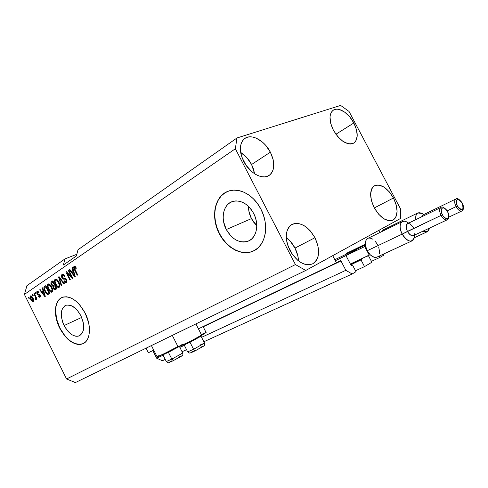 <?xml version="1.0" encoding="UTF-8"?>
<svg xmlns="http://www.w3.org/2000/svg" width="488" height="488" viewBox="0 0 488 488"><rect width="100%" height="100%" fill="white"/><g stroke="black" fill="none" stroke-linecap="round" stroke-linejoin="round"><path stroke-width="0.73" d="M146.058 348.176L148.364 352.739L153.738 350.164L148.364 352.739L146.058 348.176M198.415 328.802L336.427 262.788L332.712 255.669L378.993 230.275L380.115 232.41L378.993 230.275L332.712 255.669L336.427 262.788L198.415 328.802M340.343 260.58L336.427 262.788L340.343 260.58L340.978 260.958L203.203 326.801L340.978 260.958L340.35 260.58M152.927 350.829L156.654 358.198L163.108 355.203L156.654 358.198L162.327 360.748L165.243 359.418L162.327 360.748L156.654 358.198L152.927 350.829L153.848 350.384L152.927 350.829M179.871 347.413L184.348 345.333L179.871 347.413M201.581 337.33L345.858 270.303L340.978 260.958L345.858 270.303L201.581 337.33M182.067 351.726L186.556 349.676L182.067 351.726M203.85 341.771L352.141 273.994L345.858 270.303L352.141 273.994L203.85 341.771M355.996 271.694L352.141 273.994L355.996 271.694L352.482 264.972L351.336 265.509L352.482 264.972L355.996 271.694M351.543 265.515L352.482 264.972L351.561 265.502L350.957 265.13L351.561 265.502M346.266 256.157L350.957 265.13L346.266 256.157M356.734 249.569L346.303 255.413L356.734 249.569M350.439 264.148L361.956 258.744L361.925 259.482L350.744 264.716L361.925 259.482L361.956 258.744L350.439 264.148M350.78 264.795L361.925 259.482L350.78 264.795M355.502 270.755L364.518 266.613L361.047 259.988L364.518 266.613L371.88 262.227L364.518 266.613L355.502 270.755M367.366 256.194L368.446 255.688L371.88 262.227L368.446 255.688L367.366 256.194M365.396 244.72L362.444 246.367L365.396 244.72M371.417 261.348L379.963 257.408L379.249 256.054L379.963 257.408L371.417 261.348M383.476 255.316L379.963 257.408L383.476 255.316L383.507 254.083L383.476 255.316M248.49 206.387C248.447 210.596 249.429 214.677 251.442 218.624L226.286 229.537C220.448 218.715 223.217 204.631 232.105 201.636C240.468 199.464 247.642 203.374 253.626 213.354L255.297 217.27L256.359 221.351L256.773 225.432L256.517 229.354L255.608 232.953L254.089 236.088L252.021 238.65L249.502 240.535L246.617 241.682L243.494 242.048L240.242 241.639L236.997 240.468L233.862 238.589L230.97 236.07L226.286 229.537L223.62 221.814L223.181 217.861L223.364 214.031L224.169 210.468L225.572 207.315L227.524 204.685L229.958 202.691L232.782 201.41L235.893 200.897L239.175 201.184L242.499 202.264L245.732 204.106L248.746 206.637L251.411 209.761L253.626 213.354C259.439 224.108 256.725 237.821 248.441 241.06C239.767 243.634 232.386 239.797 226.286 229.537L251.442 218.624L256.773 225.651L253.51 221.979L251.442 218.624L248.886 211.158L248.49 206.387M64.093 325.551C59.89 315.644 60.427 308.916 65.691 305.348C71.077 303.957 76.122 307.391 80.825 315.644L83.076 321.812L83.588 324.88L83.296 330.394L82.509 332.621L79.825 335.591L78.031 336.226L76.03 336.269L73.895 335.707L71.718 334.585L67.533 330.821L64.093 325.551L62.812 322.586L61.366 316.547L61.573 311.1L62.299 308.861L64.88 305.769L66.636 305.049L70.766 305.415L75.176 308.123L77.275 310.252L80.825 315.644C84.991 325.502 84.522 332.218 79.416 335.793C73.92 337.312 68.808 333.896 64.093 325.551L81.648 317.432L64.093 325.551M62.165 297.418C54.406 300.553 53.454 315.596 59.89 328.034L59.701 328.125C53.186 315.541 54.253 300.327 62.214 297.399C70.345 295.332 77.989 300.553 85.138 313.064L88.572 322.507L89.347 327.204L89.45 331.633L88.877 335.61L87.657 338.983L85.845 341.63L83.527 343.454L80.788 344.388L77.738 344.418L74.505 343.54L71.205 341.807L67.96 339.294L64.886 336.092L59.701 328.125L57.767 323.654L55.577 314.534L55.4 310.222L55.858 306.281L56.937 302.865L58.609 300.114L60.811 298.125L63.47 296.997L66.484 296.777L69.747 297.485L73.121 299.107L76.482 301.584L79.69 304.823L85.138 313.064C91.689 325.685 90.524 340.594 83.076 343.68C74.67 346.041 66.874 340.856 59.701 328.125L59.89 328.034C67.063 340.764 74.859 345.943 83.265 343.589L83.076 343.68M228.073 191.272C214.683 196.078 210.743 217.319 219.496 233.557L219.295 233.642C210.401 217.172 214.629 195.609 228.39 191.156C239.035 187.075 253.748 194.919 260.86 209.035L263.422 215.049L265.045 221.314L265.649 227.573L265.234 233.563L263.813 239.047L261.452 243.811L258.274 247.672L254.4 250.496L249.996 252.18L245.244 252.692L240.316 252.015L235.405 250.204L230.69 247.331L226.334 243.512L222.485 238.894L219.295 233.642L216.855 227.951L215.269 222.016L214.58 216.05L214.83 210.261L216.019 204.869L218.106 200.068L221.027 196.048L224.687 192.967L228.964 190.96L233.685 190.125L238.687 190.509L243.768 192.119L248.727 194.901L253.351 198.756L257.45 203.533L260.86 209.035C269.681 225.358 265.588 246.068 253.217 251.082C242.024 256.407 226.487 248.111 219.295 233.642L219.496 233.557C226.688 248.02 242.219 256.31 253.418 250.991L253.406 250.991M288.463 247.233L290.47 250.374L290.024 250.606L290.47 250.374L291.824 253.638L290.47 250.374L288.463 247.233M244.305 162.48L246.928 166.487L244.305 162.48M251.582 164.511C248.819 159.308 245.183 155.288 240.675 152.439L246.885 157.697L251.582 164.511L270.376 152.177L251.582 164.511L254.638 173.801L253.235 168.244L251.582 164.511M243.768 161.485C238.998 151.073 239.297 143.423 244.677 138.549C251.369 133.297 264.545 140.483 270.376 152.177L265.582 145.192L262.66 142.282L256.298 138.165L253.083 137.122L250.015 136.817L247.196 137.281L244.756 138.488L242.78 140.416L241.359 142.99L240.541 146.119L240.383 149.676L240.877 153.525L242.024 157.52L246.05 165.267L251.808 171.691L255.059 174.064L258.378 175.759L261.641 176.705L264.709 176.876L267.479 176.266L269.834 174.911L271.694 172.88L272.999 170.245L273.695 167.109L273.225 159.857L270.376 152.177C275.281 162.742 274.878 170.483 269.169 175.399C262.623 180.182 249.63 173.246 243.768 161.485M353.843 122.988L335.884 134.249L353.843 122.988L349.695 116.821L344.632 112.087L339.404 109.495L336.97 109.147L334.78 109.464L332.92 110.434L331.468 112.039L330.486 114.21L330.016 116.87L330.669 123.238L333.359 130.15C328.942 120.756 328.894 114.113 333.206 110.227C338.324 106.408 348.743 112.978 353.843 122.988C358.338 132.455 358.338 139.153 353.837 143.076C347.066 145.583 340.24 141.276 333.359 130.15L337.659 136.512L342.881 141.3L348.2 143.777L350.628 144.027L352.781 143.6L354.575 142.52L355.941 140.837L357.228 135.945L356.484 129.686L353.843 122.988M393.462 197.994L374.308 207.931L393.462 197.994L389.32 191.851L384.361 187.331L379.304 185.111L376.98 184.989L374.906 185.55L373.168 186.776L371.838 188.63L370.605 193.931L371.429 200.647L374.204 207.736C369.361 197.158 369.453 189.838 374.479 185.769C380.939 183.598 387.265 187.673 393.462 197.994C398.391 208.626 398.245 215.995 393.017 220.106C386.667 222.125 380.396 218.002 374.204 207.736L378.499 214.061L383.617 218.624L388.753 220.722L391.071 220.735L393.108 220.058L394.774 218.722L396.024 216.788L397.092 211.444L396.189 204.856L393.462 197.994M294.996 248.087C292.709 243.75 289.805 240.273 286.279 237.662L290.311 241.31L294.996 248.087L314.955 237.705L294.996 248.087C297.18 252.351 298.345 256.621 298.485 260.909L297.839 255.81L294.996 248.087M289.902 250.374C284.571 238.309 285.181 229.708 291.726 224.571C300.071 221.503 307.812 225.883 314.955 237.705L310.173 230.751L307.3 227.951L304.238 225.749L301.108 224.224L298.015 223.437L295.081 223.431L292.416 224.212L290.128 225.755L288.304 228.018L287.029 230.909L286.352 234.325L286.31 238.138L286.901 242.188L288.115 246.324L292.19 254.175L297.881 260.427L301.047 262.623L304.262 264.087L307.397 264.758L310.331 264.618L312.948 263.685L315.15 262.001L316.858 259.634L318.017 256.694L318.585 253.278L317.908 245.592L314.955 237.705C320.427 249.899 319.707 258.585 312.796 263.764C304.634 266.539 297.003 262.074 289.902 250.374M206.125 332.529L191.516 340.709L178.169 346.98C177.687 347.749 193.523 339.88 201.709 335.268L195.92 323.91L201.709 335.268L206.119 332.554L203.081 326.564M78.001 249.752L236.967 137.976L340.63 105.42L349.042 111.441L400.465 208.766L400.367 218.557L305.769 270.45L75.365 382.58L305.769 270.45L295.435 264.569L235.35 148.755L24.4 294.423L66.569 378.981L295.435 264.569L66.569 378.981L75.365 382.58L66.569 378.981L24.4 294.423L235.35 148.755L236.967 137.976L78.001 249.752L76.378 255.968L63.373 265.002L65.02 258.884L76.817 254.297L65.02 258.884L26.968 285.639L65.02 258.884L63.373 265.002L76.378 255.968L78.001 249.752M71.486 276.824L68.247 270.376L68.716 270.059L72.791 278.166L72.291 278.502L67.137 273.335L70.37 279.77L69.9 280.082L65.843 272.011L66.344 271.67L71.486 276.824L66.344 271.67L65.843 272.011L69.9 280.082L70.37 279.77L67.137 273.335L72.291 278.502L72.791 278.166L68.716 270.059L68.247 270.376L68.771 270.169L68.247 270.376L71.486 276.824L72.01 276.611L71.486 276.824M61.872 277.702L61.409 275.696L61.842 274.634L63.068 274.226L64.318 275.134L64.947 276.123L64.532 276.543L62.995 275.232L62.232 275.677L62.135 276.897L63.001 278.123L65.069 278.136L66.002 278.764L66.917 280.752L66.545 282.399L65.002 282.607L63.739 281.112L64.148 280.698L65.16 281.777L65.972 281.552L66.24 280.411L65.63 279.24L63.074 279.032L61.872 277.702L63.513 279.154L65.471 279.106L66.026 279.825L65.825 281.668L64.148 280.698L63.739 281.112L66.307 282.601C67.076 282.015 67.143 280.99 66.502 279.532L62.318 277.367L62.714 275.287L64.532 276.543L64.947 276.123C64.178 274.665 63.324 274.049 62.379 274.268L62.098 274.421C61.275 275.043 61.195 276.135 61.872 277.702L62.385 277.489L61.872 277.702M61.195 285.846L58.578 276.952L59.048 276.635L64.379 283.735L63.904 284.053L59.304 277.709L61.665 285.535L61.195 285.846L61.665 285.535L59.304 277.709L63.904 284.053L64.379 283.735L59.048 276.635L58.578 276.952L59.121 276.733L58.578 276.952L61.195 285.846M55.107 279.179L56.504 279.197L57.999 280.618L59.475 283.491L59.878 285.425L59.676 286.724L58.749 287.487L57.639 287.2L56.419 286.023L54.558 282.04L54.473 280.264L55.107 279.179L54.442 281.253L55.425 284.388C56.437 286.517 57.621 287.53 58.975 287.426L59.182 287.316C60.177 286.09 60.054 284.309 58.822 281.979L57.011 279.551L55.107 279.179M47.989 284.016L49.355 284.046L50.831 285.456L52.283 288.298L52.686 290.201L52.362 291.714L51.588 292.227L50.502 291.94L49.3 290.769L47.464 286.834L47.379 285.084L47.989 284.016L47.348 286.053L48.324 289.152C49.325 291.257 50.49 292.263 51.813 292.166L52.015 292.056C52.978 290.854 52.857 289.103 51.637 286.804L49.855 284.4L47.989 284.016M43.084 290.592L42.291 288.03L42.737 287.725L45.292 296.375L44.865 296.655L39.68 289.805L40.126 289.506L41.639 291.568L43.084 290.592L41.639 291.568L40.126 289.506L39.68 289.805L44.865 296.655L45.292 296.375L42.737 287.725L42.291 288.03L42.767 287.835L42.291 288.03L43.084 290.592L43.53 290.409L43.084 290.592M28.981 298.534L28.438 297.448L28.853 297.174L29.39 298.253L28.981 298.534L29.39 298.253L28.853 297.174L28.438 297.448L28.896 297.259L28.438 297.448L28.981 298.534M30.823 299.601L30.091 296.533L30.762 295.82L31.818 296.277L33.471 299.077L33.715 301.084L33.196 301.736L32.537 301.688L30.823 299.601L33.33 301.663C33.977 300.846 33.873 299.638 33.019 298.046L30.476 295.935C29.835 296.777 29.951 297.997 30.823 299.601L31.281 299.412L30.823 299.601M32.8 295.941L32.257 294.856L32.672 294.569L33.221 295.661L32.8 295.941L33.221 295.661L32.672 294.569L32.257 294.856L32.72 294.661L32.257 294.856L32.8 295.941M35.313 296.637L33.873 293.758L34.294 293.471L37.07 299.034L36.649 299.315L36.21 298.43L36.289 299.662L35.661 299.711L35.423 298.815L35.886 298.15L35.313 296.637L35.807 297.826L35.423 298.815L35.661 299.711L36.203 299.748L36.21 298.43L36.649 299.315L37.07 299.034L34.294 293.471L33.873 293.758L34.337 293.562L33.873 293.758L35.313 296.637L35.776 296.442L35.313 296.637M35.624 294.032L35.081 292.934L35.496 292.647L36.045 293.745L35.624 294.032L36.045 293.745L35.496 292.647L35.081 292.934L35.545 292.745L35.081 292.934L35.624 294.032M36.978 293.922L36.746 291.806L37.509 291.287L38.393 291.751L38.991 292.556L38.613 292.94L37.576 292.196L37.247 293.306L37.686 293.941L39.193 294.014L39.937 294.654L40.455 296.051L40.077 297.161L39.119 297.271L38.223 296.271L38.601 295.887L39.095 296.454L39.662 296.368L39.601 295.149L37.844 294.966L36.978 293.922L39.766 295.392L39.577 296.436L38.601 295.887L38.223 296.271L39.992 297.222L40.138 294.996L37.332 293.501L37.448 292.263L38.613 292.94L38.991 292.556L37.076 291.44L37.423 291.299L37.076 291.44L36.978 293.922L37.466 293.721L36.978 293.922M44.969 291.47L43.926 287.469L45.829 285.626L49.733 293.434L47.806 294.52L46.244 293.495L44.969 291.47L47.806 294.52L49.733 293.434L45.829 285.626L44.591 286.468C43.627 287.554 43.749 289.225 44.969 291.47L45.451 291.269L44.969 291.47M51.429 284.907L51.02 282.332L52.887 280.826L56.846 288.725L55.01 289.817L53.826 289.164L52.985 286.444L51.429 284.907L52.985 286.444L53.332 288.414L55.229 289.756L56.846 288.725L52.887 280.826L51.569 281.722C50.752 282.296 50.703 283.363 51.429 284.907L51.923 284.705L51.429 284.907M72.956 270.437L72.132 267.735L72.633 267.394L75.262 276.531L74.792 276.842L69.247 269.699L69.741 269.364L71.358 271.517L72.956 270.437L71.358 271.517L69.741 269.364L69.247 269.699L74.792 276.842L75.262 276.531L72.633 267.394L72.132 267.735L72.669 267.522L72.132 267.735L72.956 270.437L73.45 270.242L72.956 270.437M74.097 266.259L75.207 266.424L76.378 268.132L75.951 268.565L74.829 267.168L74.335 267.869L77.702 274.921L77.22 275.238L73.847 268.339L73.633 267.253L74.097 266.259C73.45 267.07 73.56 268.217 74.426 269.693L77.22 275.238L77.702 274.921L74.389 268.168L74.633 267.186L75.951 268.565L76.378 268.132L75.109 266.344L74.097 266.259M26.968 285.639L24.4 294.423L26.968 285.639M305.769 270.45L295.435 264.569L235.35 148.755L236.967 137.976L340.63 105.42L349.042 111.441L400.465 208.766L400.367 218.557L305.769 270.45M33.623 301.328L32.928 300.882L33.623 301.328M31 296.661L31.159 295.856L31 296.661M32.605 298.333L32.946 300.864L33.776 300.517L32.867 300.907L31.208 299.272L30.86 296.734L32.605 298.333L33.062 298.137L32.605 298.333L31.299 296.704L30.774 296.808L30.628 297.497L31.58 299.943L32.745 300.931L33.184 300.102L32.605 298.333M36.673 298.235L36.21 298.43L36.673 298.235M36.356 299.418L35.661 299.711L36.356 299.418M36.228 298.522L35.673 298.766M36.35 297.595L35.807 297.826L36.35 297.595M37.57 292.196L37.771 291.324L37.57 292.196L38.424 291.861M40.278 296.936L39.589 296.442L40.461 296.064L39.577 296.436L40.278 296.936M38.711 296.07L38.223 296.271L38.711 296.07M40.358 296.106L39.467 296.49M40.23 295.197L39.766 295.392L40.23 295.197M40.01 294.764L39.4 295.02L40.01 294.764M39.9 294.599L38.765 295.02L39.735 294.612L38.216 293.983L38.942 294.606M39.058 294.624L39.735 294.612M42.682 292.074L42.139 291.36L42.682 292.074M40.193 289.597L39.68 289.805L40.193 289.597M42.615 291.165L43.56 290.525L42.615 291.165M43.395 291.592L44.133 294.111L44.567 293.928L44.133 294.111L44.676 295.71L45.048 295.551L44.676 295.71L42.23 292.379L43.828 291.415L42.23 292.379L44.676 295.71L43.395 291.592M48.599 294.185L47.806 294.52L48.599 294.185M48.715 294.105L47.629 293.526L48.715 294.105M44.969 286.828L45.225 286.377M45.848 286.834L48.837 292.812L49.325 292.611L47.428 293.544L45.408 291.19L44.628 289.177L45.097 287.341L45.848 286.834L44.615 287.877L44.695 289.433L46.153 292.477L47.61 293.532L48.837 292.812L45.848 286.834M47.787 293.471L49.075 292.892M51.447 291.507L51.13 291.275M48.806 288.951L48.324 289.152L48.806 288.951M47.989 285.791L47.348 286.053L47.989 285.791M52.253 290.848L51.551 291.147L52.051 289.701L51.185 287.084L51.679 286.883L51.185 287.084L49.514 284.986L48.312 285.047L48.727 283.833L47.964 286.072L48.776 288.884C47.855 287.17 47.745 285.852 48.452 284.931L51.185 287.084C52.161 288.853 52.283 290.207 51.551 291.147L52.35 290.824M51.551 291.147L49.843 290.525L48.776 288.884L50.282 290.94L51.551 291.147M55.809 289.414L54.833 288.792L55.809 289.414M53.832 288.207L53.332 288.414L53.832 288.207M53.924 286.297L52.985 286.444L53.967 286.041L53.113 285.553L53.924 286.297M51.887 282.747L52.423 281.411M52.301 281.521L51.88 282.54M53.198 285.517L54.784 284.614L54.29 284.815L52.905 282.052L51.551 283.369L52.68 285.535L54.449 284.968L53.168 285.535L51.874 284.602L51.637 283.04L53.399 281.844L52.905 282.052L54.29 284.815L53.467 285.37L54.272 285.071M54.754 285.742L55.937 288.097L56.431 287.889L54.808 288.798L53.717 287.987L53.558 286.639L54.754 285.742L53.467 286.907L54.485 288.829L55.937 288.097L54.754 285.742M54.851 288.78L56.181 288.176M58.584 286.773L58.249 286.523M55.919 284.181L55.425 284.388L55.919 284.181M55.095 280.984L54.442 281.253L55.095 280.984M59.408 286.102L58.712 286.389L59.231 284.919L58.359 282.271L58.859 282.064L58.359 282.271L56.657 280.149L55.431 280.222L55.852 278.983L55.071 281.265L55.882 284.108C54.955 282.375 54.851 281.039 55.571 280.1L55.748 280.008C56.748 279.947 57.614 280.704 58.359 282.271C59.347 284.059 59.463 285.431 58.712 286.389L59.512 286.072M58.712 286.389L56.968 285.773L55.882 284.108L57.413 286.194L58.712 286.389M60.573 278.66L60.115 278.849L60.573 278.66M59.725 277.538L59.304 277.709L59.725 277.538M66.557 282.387L65.49 281.808L66.301 282.339M64.263 280.899L63.739 281.112L64.263 280.899M66.484 281.399L66.88 281.21M66.539 279.612L66.026 279.825L66.539 279.612M66.081 278.855L65.471 279.106L66.081 278.855M65.837 278.593L63.513 279.154L64.501 278.746L63.477 278.203L65.002 278.721M62.391 275.494L62.867 274.195L62.391 275.494M72.23 277.044L71.858 276.672L72.23 277.044M67.753 273.079L67.137 273.335L67.753 273.079M67.606 273.14L67.393 272.725L67.606 273.14M66.441 271.767L65.843 272.011L66.441 271.767M72.407 272.084L71.821 271.328L72.407 272.084M69.814 269.467L69.247 269.699L69.814 269.467M72.346 271.114L73.481 270.352L72.346 271.114M73.279 271.499L74.042 274.158L74.518 273.957L74.042 274.158L74.603 275.842L75.012 275.671L74.603 275.842L71.992 272.365L73.755 271.304L71.992 272.365L74.603 275.842L73.279 271.499M74.963 269.48L74.426 269.693L74.963 269.48M158.661 355.734L157.16 356.728M157.106 356.82L164.499 353.513L177.937 346.529C169.47 351.165 156.746 357.442 157.106 356.82L151.414 345.571M182.86 344.083L178.639 346.571M205.924 332.529L202.343 334.054M224.895 192.888L221.229 195.969L218.307 199.989L216.221 204.789L215.037 210.182L214.781 215.964L215.47 221.93L217.056 227.865L219.496 233.557L222.687 238.803L226.53 243.421L230.885 247.239L235.606 250.112L240.517 251.924L245.44 252.595L250.198 252.089M61.006 298.04L58.804 300.029L57.133 302.78L56.047 306.196L55.589 310.136L56.565 318.981L59.89 328.034L65.081 336L68.149 339.203L71.394 341.716L74.695 343.448L77.934 344.321L80.977 344.296M190.009 342.265L201.001 336.195L190.009 342.265L193.565 349.262L195.115 350.823L193.565 349.262L204.527 343.113C204.789 344.693 204.582 345.62 203.899 345.907L195.121 350.817C188.368 354.154 190.119 352.751 188.929 352.94L187.666 351.86L193.565 349.262L190.009 342.265L184.141 344.925L190.009 342.265L189.881 341.545L190.009 342.265M199.934 345.065L204.521 343.149L193.565 349.262L187.673 351.817M196.408 350.17L203.319 346.309M203.563 346.029L200.964 347.096M192.974 351.238L190.881 352.507M190.601 352.806L193.962 351.384M168.397 352.318L178.37 346.974L168.397 352.318L171.837 359.107L173.392 360.601L171.837 359.107L182.719 353.025C183.073 354.38 182.884 355.27 182.14 355.697L173.392 360.595C165.377 364.097 169.464 362.877 166.323 361.547L171.837 359.107L168.397 352.318L162.913 354.813L168.397 352.318L168.293 351.604L168.397 352.318M182.713 353.062L171.837 359.107L166.335 361.498M174.637 359.967L181.481 356.167M181.786 355.862L179.218 356.917M171.52 360.919L169.507 362.133M169.214 362.358L172.282 361.138M414.922 233.319C413.397 237.009 410.896 236.375 407.425 231.404C409.45 234.795 411.494 236.18 413.574 235.551L447.252 219.789C445.215 220.381 443.153 218.923 441.06 215.409L442.366 214.744C438.688 208.095 444.159 205.003 447.545 211.707L445.581 209.09L443.409 207.851L442.207 208.028L441.225 209.736L441.5 212.628L442.951 215.733L444.342 217.38L446.526 218.606L447.728 218.411L448.692 216.684L448.399 213.799L447.545 211.707C451.205 218.252 445.819 221.521 442.366 214.744L441.06 215.409C443.171 218.947 445.239 220.399 447.276 219.777M447.252 219.789C449.283 218.24 449.424 215.519 447.655 211.633C444.495 207.54 442.262 206.156 440.951 207.479C439.218 208.882 439.255 211.524 441.06 215.409C439.255 211.511 439.218 208.87 440.951 207.479L407.529 223.65C405.735 225.047 405.705 227.634 407.425 231.404L441.06 215.409L402.185 234.106C407.834 242.164 411.896 243.183 414.379 237.162L414.678 235.033M367.909 238.382L366.433 239.62L365.634 241.353L365.591 246.086L335.341 260.714L364.743 246.568L369.245 255.151L370.087 254.657C372.667 257.133 375.01 257.926 377.108 257.048L412.153 240.81C408.779 241.822 405.461 239.59 402.185 234.106L367.238 250.716L370.087 254.657L367.238 250.716L365.591 246.086L364.743 246.568L369.245 255.151L350.372 264.008L370.087 254.657L373.936 257.17L375.766 257.402L377.114 257.042M414.452 235.137C414.562 238.016 413.8 239.907 412.153 240.81M378.676 246.989L379.585 251.79L379.322 253.998M374.894 240.852L377.688 244.738M373.015 239.285L371.094 238.327L369.27 238.052M402.374 221.534L367.757 238.449C365.683 239.706 364.963 242.255 365.591 246.086L367.238 250.716L402.185 234.106C399.397 227.994 399.465 223.803 402.374 221.534L404.546 221.192L407.059 222.144M408.712 223.077L406.632 221.9C400.88 218.514 397.891 226.383 402.185 234.106L407.425 231.404C405.229 225.486 406.132 222.979 410.127 223.876L413.696 227.78M448.93 217.075L461.983 210.938C460.056 211.487 458.079 210.06 456.042 206.644L457.311 205.991C455.499 198.555 457.134 197.603 462.197 203.13L460.989 201.318L458.891 199.58L457.079 199.513L456.164 201.148L456.463 203.941L457.311 205.991L459.22 208.559L461.312 209.767L462.874 209.218L463.344 207.943L463.277 206.156L462.197 203.13C464.027 210.554 462.398 211.505 457.311 205.991L456.042 206.644C458.092 210.078 460.08 211.505 462.008 210.926M423.041 231.117C426.439 232.849 428.543 231.959 429.355 228.439L427.323 231.702L423.041 231.117M455.829 199C454.212 200.33 454.285 202.874 456.042 206.644L447.209 210.859L456.042 206.644C454.279 202.862 454.212 200.312 455.841 198.994L455.92 198.958M335.61 259.348L365.42 244.958L335.61 259.348M365.36 244.177L346.266 253.412L365.36 244.177M386.093 229.494L384.959 229.384M383.653 229.689L381.878 231.55L383.513 229.756L417.777 212.975L421.992 213.457M423.901 214.488L421.601 213.25C417.301 211.694 415.386 213.817 415.849 219.624C415.38 216.233 416.026 214.019 417.777 212.975M461.983 210.938C463.923 209.462 464.027 206.839 462.301 203.057C459.208 199.043 457.061 197.689 455.841 198.994L422.846 215.001L421.656 216.812L422.925 214.964M178.169 346.98L172.294 335.409M32.867 300.907L33.776 300.529M51.411 291.214L52.368 290.817M48.617 284.846L49.599 284.443M58.572 286.462L59.524 286.066M55.748 280.008L56.73 279.612M62.714 275.287L63.702 274.884M65.679 281.753L66.63 281.356M312.424 263.947L312.796 263.764M268.839 175.607L269.169 175.399M248.953 240.822L248.441 241.06M204.533 343.119L201.007 336.201L200.397 336M187.66 351.854L184.141 344.925L184.336 344.308M182.719 353.025L179.45 346.578M166.323 361.541L162.913 354.813L163.108 354.196M414.257 237.778L427.323 231.702"/></g></svg>
